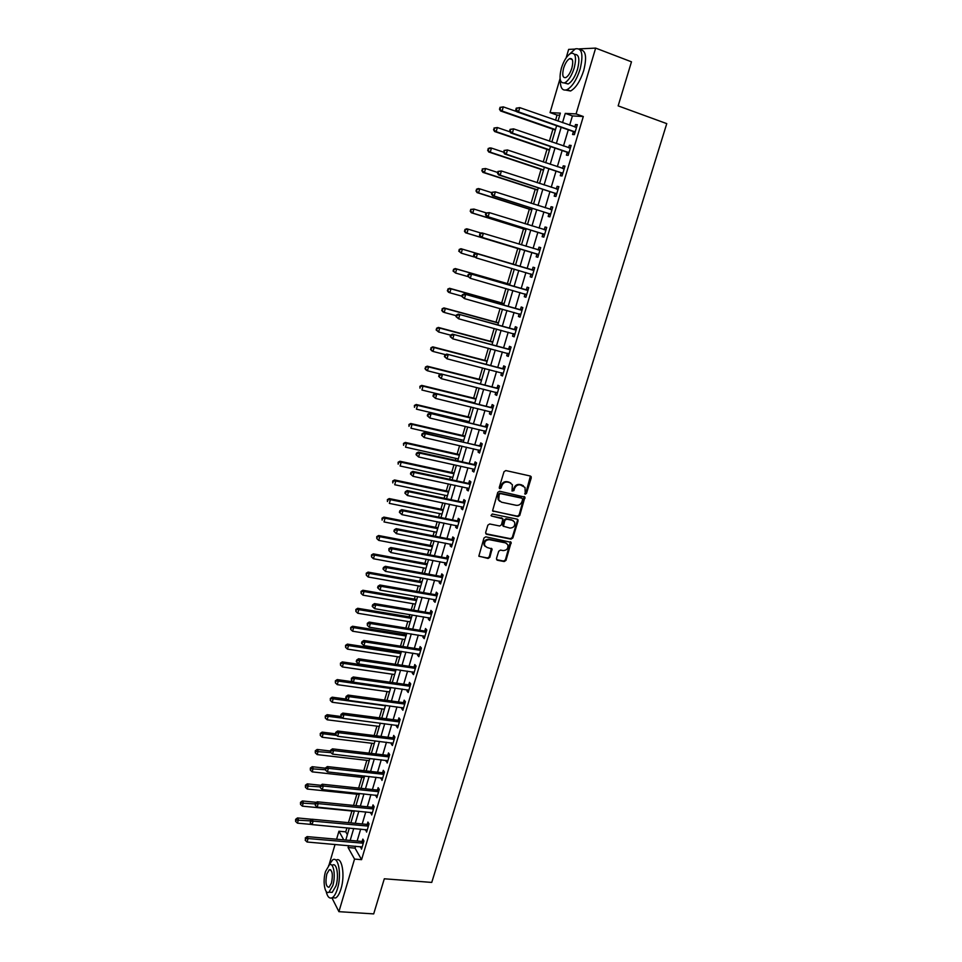 <?xml version="1.0" encoding="UTF-8"?>
<svg xmlns="http://www.w3.org/2000/svg" width="962" height="962" viewBox="0 0 962 962"><rect width="100%" height="100%" fill="white"/><g stroke="black" fill="none" stroke-linecap="round" stroke-linejoin="round"><path stroke-width="1.44" d="M525.252 494.203L526.503 493.374L531.277 477.801L530.375 476.034L505.82 470.562L504.004 471.741L499.242 487.481L499.891 488.72L501.166 487.902L501.791 485.87C502.922 483.056 504.858 481.794 507.611 482.094L509.668 482.539L512.397 484.74L512.024 490.993L513.9 490.656L514.514 488.624C515.644 485.834 517.568 484.583 520.298 484.872L525.024 487.445L525.252 494.203M524.687 493.783L525.877 492.953L530.423 476.046M499.326 488.299L501.178 485.437L501.791 485.87M512.061 491.053L513.888 488.203L514.514 488.624M496.476 558.537L497.39 560.245L504.208 561.543L506 560.365L511.147 542.364L485.798 536.82L483.982 538.011L478.835 556.144L488.083 558.465L489.874 557.275L492.063 548.977L487.037 547.462L484.656 545.526C484.102 541.846 485.69 539.898 489.393 539.694L505.519 542.881L507.828 544.72C508.429 548.4 506.866 550.36 503.162 550.601L500.48 550.084L498.689 551.262L496.476 558.537M579.184 48.894L595.646 48.1L631.481 61.821L618.157 105.88L666.762 123.629L431.746 882.419L384.307 878.787L373.689 913.9L338.913 911.663L331.926 897.859M595.646 48.1L576.07 113.925L565.271 113.384L562.529 122.667M355.603 846.211L355.026 848.135L361.58 859.655L583.309 116.51L576.07 113.925M361.58 859.655L354.545 859.078L338.913 911.663M517.965 516.606L519.757 515.44L524.951 497.15L499.579 491.209L497.763 492.388L492.568 510.81L517.965 516.606L517.34 516.161L519.131 514.983L524.194 496.512M518.085 520.887L512.854 537.974L511.062 539.141L486.568 534.271L485.642 532.539L487.866 525.156L489.682 523.977L499.675 525.998L501.479 524.819L502.91 518.891L491.63 516.053L491.017 515.56L492.255 514.009L517.183 519.155L518.085 520.887L517.472 520.43L512.241 537.505L512.854 537.974M583.309 116.51L572.414 115.921L569.66 125.18M568.289 129.798L563.479 145.996M562.145 150.529L557.335 166.703M556.024 171.128L551.226 187.289M549.939 191.63L545.153 207.768M543.891 212.013L539.105 228.126M537.866 232.287L533.092 248.376M531.878 252.453L527.116 268.506M525.913 272.535L521.188 288.468M519.973 292.544L515.295 308.333M514.069 312.446L509.427 328.078M508.189 332.239L503.595 347.727M502.344 351.936L497.787 367.268M496.536 371.512L492.027 386.7M490.752 390.993L486.279 406.036M484.992 410.365L480.567 425.264M479.28 429.641L474.891 444.396M473.581 448.809L469.24 463.431M467.917 467.881L463.624 482.359M462.289 486.844L458.032 501.19M456.685 505.711L452.477 519.913M451.118 524.482L446.945 538.552M445.574 543.145L441.438 557.082M440.055 561.724L435.966 575.516M434.571 580.194L430.519 593.867M429.124 598.58L425.096 612.109M423.689 616.858L419.709 630.266M418.29 635.052L414.345 648.328M412.914 653.15L409.018 666.293M407.575 671.151L403.703 684.174M402.26 689.057L398.424 701.959M396.969 706.878L393.169 719.648M391.702 724.602L387.951 737.253M386.459 742.243L382.744 754.773M381.253 759.788L377.573 772.197M376.07 777.248L372.426 789.537M370.911 794.624L367.304 806.793M365.788 811.904L362.205 823.965M360.678 829.1L357.13 841.041M573.364 131.794L572.558 134.5L574.362 134.644L577.332 124.663L575.516 124.543L574.795 126.984M567.207 152.477L566.402 155.159L568.181 155.363L571.139 145.43L569.36 145.262L568.614 147.763M561.087 173.04L560.293 175.709L562.048 175.974L564.995 166.101L563.227 165.861L562.457 168.422M555.002 193.494L554.208 196.152L555.94 196.464L558.874 186.64L557.118 186.351L556.349 188.961M548.941 213.841L548.16 216.474L549.867 216.847L552.777 207.083L551.058 206.734L550.264 209.379M542.917 234.067L542.135 236.688L543.831 237.121L546.729 227.405L545.021 227.008L544.239 229.629M536.928 254.184L536.159 256.806L537.83 257.275L540.704 247.619L539.021 247.162L538.239 249.783M530.976 274.206L530.206 276.803L531.854 277.333L534.716 267.713L533.056 267.208L532.287 269.817M525.048 294.107L524.278 296.693L525.913 297.27L528.763 287.71L527.116 287.157L526.346 289.742M519.155 313.901L518.398 316.474L520.009 317.111L522.835 307.599L521.212 306.986L520.454 309.56M513.287 333.634L512.542 336.147L514.129 336.832L516.943 327.381L515.343 326.719L514.586 329.281M507.443 353.282L506.709 355.724L508.285 356.457L511.087 347.054L509.499 346.344L508.742 348.881M501.623 372.823L500.913 375.192L502.465 375.974L505.254 366.618L503.691 365.861L502.946 368.386M495.839 392.268L495.153 394.552L496.681 395.394L499.458 386.087L497.919 385.269L497.162 387.794M490.079 411.604L489.417 413.816L490.933 414.694L493.686 405.447L492.171 404.581L491.426 407.082M484.355 430.832L483.718 432.972L485.209 433.91L487.95 424.699L486.447 423.785L485.714 426.286M478.655 449.963L478.042 452.032L479.521 453.018L482.251 443.855L480.76 442.893L480.026 445.382M472.991 468.999L472.402 470.995L473.857 472.017L476.575 462.902L475.108 461.904L474.374 464.369M467.364 487.926L466.786 489.85L468.229 490.921L470.923 481.866L469.48 480.808L468.747 483.261M461.76 506.758L461.207 508.609L462.626 509.728L465.307 500.709L463.876 499.615L463.155 502.056M456.18 525.492L455.651 527.272L457.058 528.439L459.728 519.468L458.309 518.326L457.587 520.755M450.637 544.131L450.12 545.839L451.515 547.041L454.172 538.119L452.777 536.94L452.056 539.345M445.117 562.662L444.624 564.297L445.995 565.56L448.641 556.685L447.258 555.447L446.548 557.852M439.622 581.108L439.165 582.671L440.512 583.97L443.133 575.144L441.786 573.869L441.065 576.262M434.163 599.446L433.718 600.949L435.052 602.296L437.662 593.518L436.327 592.195L435.618 594.564M428.739 617.7L428.306 619.131L429.617 620.526L432.227 611.784L430.904 610.413L430.194 612.782M423.328 635.858L422.919 637.229L424.218 638.66L426.803 629.966L425.505 628.547L424.807 630.904M417.953 653.919L417.568 655.218L418.843 656.697L421.416 648.051L420.129 646.596L419.432 648.929M412.602 671.885L412.241 673.123L413.504 674.639L416.065 666.041L414.79 664.538L414.105 666.87M407.287 689.766L406.938 690.932L408.177 692.496L410.726 683.934L409.475 682.395L408.79 684.716M401.996 707.551L401.659 708.657L402.886 710.257L405.423 701.743L404.184 700.168L403.499 702.476M396.717 725.252L396.416 726.298L397.631 727.933L400.144 719.456L398.929 717.844L398.244 720.129M391.486 742.856L391.185 743.842L392.388 745.514L394.901 737.084L393.698 735.425L393.013 737.71M386.267 760.377L387.181 763.01L389.67 754.617L388.492 752.921L387.806 755.194M381.084 777.801L381.986 780.41L384.475 772.065L383.309 770.334L382.635 772.594M375.926 795.141L376.827 797.738L379.305 789.429L378.15 787.65L377.477 789.898M370.779 812.397L371.705 814.97L374.158 806.709L373.015 804.893L372.354 807.13M365.68 829.569L366.594 832.106L369.035 823.893L367.917 822.041L367.256 824.266M360.594 846.644L361.508 849.169L363.949 840.992L362.842 839.092L362.181 841.317M559.74 115.236L557.07 115.091L555.567 120.226M552.922 129.185L549.386 141.161M546.969 149.35L543.253 161.977M541.065 169.396L537.145 182.684M535.185 189.334L531.072 203.271M529.34 209.175L525.036 223.749M523.52 228.908L519.035 244.107M517.736 248.533L513.131 264.153M511.868 268.398L507.395 283.598M505.94 288.528L501.695 302.934M500.048 308.537L496.019 322.174M494.179 328.439L490.379 341.306M488.335 348.232L484.764 360.353M482.527 367.929L479.184 379.293M476.755 387.506L473.629 398.124M471.019 406.986L468.097 416.871M466.847 421.115L466.606 421.969M465.307 426.358L462.602 435.521M461.339 439.802L460.93 441.197M459.62 445.634L457.13 454.064M455.868 458.381L455.291 460.329M453.968 464.802L451.695 472.522M450.408 476.875L449.687 479.353M448.352 483.862L446.284 490.885M444.985 495.274L444.095 498.28M442.76 502.825L440.897 509.151M439.586 513.576L438.552 517.111M437.193 521.693L435.533 527.332M434.223 531.794L433.032 535.834M431.661 540.464L430.206 545.406M428.884 549.903L427.537 554.461M426.166 559.126L424.903 563.395M423.569 567.929L422.077 573.003M420.683 577.693L419.624 581.301M418.278 585.87L416.642 591.438M415.235 596.175L414.369 599.11M413.023 603.715L411.231 609.776M409.824 614.55L409.151 616.834M407.78 621.464L405.844 628.018M404.437 632.828L403.956 634.463M402.573 639.129L400.493 646.175M399.074 651.021L398.773 652.008M397.39 656.709L395.178 664.237M392.243 674.194L389.875 682.202M387.109 691.594L384.608 700.071M381.998 708.91L379.365 717.856M376.924 726.142L374.146 735.545M371.873 743.277L368.963 753.15M366.835 760.341L363.792 770.658M361.832 777.308L358.658 788.082M356.854 794.203L353.547 805.422M351.9 811.014L348.46 822.666M346.945 827.837L345.755 831.841L347.366 834.679M566.161 57.828L568.638 49.399L574.855 49.098M324.11 882.431L324.11 881.685M329.341 863.864L335.053 844.432M336.58 839.225L338.937 831.228L343.771 839.862M345.755 831.841L338.937 831.228M557.07 115.091L550.06 112.602L560.076 78.535M558.008 121.08L560.353 113.131L550.06 112.602M345.791 840.042L349.326 828.054M350.853 822.895L354.425 810.786M355.94 805.651L359.547 793.434M361.051 788.335L364.694 775.997M366.185 770.923L369.865 758.465M371.356 753.426L375.06 740.848M376.539 735.846L380.291 723.135M381.758 718.169L385.546 705.338M387.001 700.396L390.825 687.445M392.28 682.539L396.14 669.468M397.571 664.586L401.467 651.382M402.898 646.548L406.842 633.212M408.249 628.414L412.229 614.946M413.636 610.185L417.652 596.584M419.047 591.858L423.1 578.126M424.482 573.436L428.571 559.583M429.942 554.918L434.078 540.933M435.437 536.303L439.61 522.174M440.969 517.592L445.178 503.33M446.512 498.785L450.769 484.379M452.104 479.87L456.397 465.331M457.708 460.858L462.049 446.176M463.347 441.75L467.724 426.924M469.023 422.534L473.436 407.575M474.723 403.222L479.184 388.107M480.459 383.802L484.956 368.542M486.219 364.273L490.764 348.881M492.015 344.649L496.608 329.1M497.835 324.915L502.477 309.211M503.703 305.074L508.381 289.225M509.583 285.125L514.309 269.12M515.512 265.067L520.262 248.942M521.476 244.853L526.25 228.691M527.477 224.507L532.263 208.321M533.513 204.052L538.299 187.843M539.586 183.477L544.384 167.244M545.694 162.794L550.492 146.549M551.839 142.003L556.637 125.721M348.653 845.61L348.076 847.534L354.545 859.078M561.159 127.309L556.349 143.542M555.002 148.088L550.204 164.31M548.893 168.759L544.095 184.957M542.808 189.31L538.023 205.495M536.76 209.752L531.986 225.914M530.747 230.086L525.973 246.224M524.771 250.3L520.009 266.402M518.807 270.442L514.081 286.423M512.866 290.512L508.189 306.337M506.962 310.473L502.332 326.142M501.094 330.315L496.5 345.839M495.25 350.06L490.704 365.44M489.442 369.697L484.944 384.932M483.67 389.225L479.208 404.317M477.922 408.658L473.496 423.593M472.198 427.982L467.821 442.773M466.522 447.198L462.181 461.856M460.858 466.317L456.565 480.832M455.23 485.329L450.986 499.711M449.639 504.256L445.43 518.494M444.071 523.063L439.899 537.169M438.528 541.786L434.403 555.759M433.02 560.413L428.932 574.242M427.549 578.932L423.484 592.64M422.09 597.354L418.073 610.93M416.666 615.692L412.698 629.136M411.279 633.922L407.335 647.234M405.904 652.068L402.008 665.247M400.565 670.117L396.705 683.176M395.25 688.071L391.426 701.009M389.971 705.94L386.183 718.746M384.716 723.713L380.964 736.387M379.485 741.389L375.769 753.955M374.278 758.982L370.598 771.416M369.095 776.478L365.452 788.804M363.949 793.89L360.341 806.096M358.826 811.219L355.243 823.304M353.727 828.462L350.18 840.427M572.414 115.921L565.271 113.384M355.026 848.135L348.076 847.534M575.516 124.543L577.188 125.132M569.36 145.262L571.031 145.827M563.227 165.861L564.886 166.426M557.118 186.351L558.79 186.905M551.058 206.734L552.729 207.263M545.021 227.008L546.693 227.525M539.021 247.162L540.692 247.667M530.206 276.803L531.866 277.284M524.278 296.693L525.949 297.162M518.398 316.474L520.057 316.931M512.542 336.147L514.201 336.604M506.709 355.724L508.369 356.156M500.913 375.192L502.573 375.613M495.153 394.552L496.813 394.961M489.417 413.816L491.077 414.213M483.718 432.972L485.377 433.357M478.042 452.032L479.701 452.405M472.402 470.995L474.062 471.356M466.786 489.85L468.446 490.199M461.207 508.609L462.854 508.946M455.651 527.272L457.299 527.597M450.12 545.839L451.779 546.151M444.624 564.297L446.272 564.61M439.165 582.671L440.812 582.972M433.718 600.949L435.365 601.238M428.306 619.131L429.954 619.408M422.919 637.229L424.567 637.481M417.568 655.218L419.216 655.471M412.241 673.123L413.876 673.364M406.938 690.932L408.573 691.173M401.659 708.657L403.294 708.886M396.416 726.298L398.052 726.502M391.185 743.842L392.833 744.035M385.99 761.291L387.626 761.483M380.832 778.655L382.455 778.835M375.685 795.935L377.32 796.103M370.562 813.13L372.198 813.287M365.476 830.242L367.099 830.386M360.413 847.257L362.037 847.402M523.34 485.69L522.33 485.317M513.888 488.203C515.019 485.413 516.943 484.163 519.672 484.451L521.705 484.896M510.726 482.936L509.668 482.539M501.178 485.437C502.308 482.635 504.244 481.385 506.998 481.673L509.042 482.13M492.688 511.026L517.34 516.161M522.631 499.446L522.005 498.22L500.468 493.602L499.194 494.432L498.725 499.951L501.515 502.2L516.233 505.315C518.939 505.591 520.863 504.341 521.993 501.563L522.631 499.446M499.723 501.31L498.124 499.518L497.943 496.127L498.593 493.999L499.867 493.169L521.404 497.811M485.786 533.742L510.449 538.672L512.241 537.505M502.188 518.241L491.63 516.053M509.956 528.09C513.708 527.849 515.259 525.865 514.622 522.138L512.337 520.322L506.673 519.155L504.87 520.334L503.427 526.238L509.956 528.09M513.287 520.67L512.337 520.322M503.535 526.43L502.777 524.747L504.256 519.877L506.06 518.698L511.724 519.865M517.472 520.43L517.303 519.179M506.565 543.277L505.519 542.881M485.305 546.524L484.066 545.045C483.513 541.365 485.101 539.429 488.804 539.213L504.918 542.4M478.92 556.313L487.493 557.972L489.285 556.794L491.378 548.328M496.584 559.692L503.607 561.05L505.399 559.872L510.449 541.714M516.702 111.58L503.294 106.878L502.104 111.027L500.505 110.943L555.363 130.05M500.072 109.091L500.553 107.443L499.446 109.067L502.104 111.027L555.483 129.617M499.915 107.407L503.294 106.878L500.553 107.443M500.505 110.943L499.446 109.067M516.245 108.165L515.752 109.86L516.426 109.896L516.919 108.189L516.245 108.165L519.745 107.624L576.527 127.369M516.919 108.189L519.745 107.624L518.506 111.881L516.822 111.796L572.703 131.349L574.795 133.165M575.168 131.938L518.506 111.881L516.426 109.896M575.336 127.176L576.623 127.044M515.752 109.86L516.822 111.796M510.113 131.902L497.354 127.537L496.176 131.662L494.6 131.517L549.422 150.192M494.155 129.738L494.624 128.09L493.53 129.69L496.176 131.662L549.518 149.819M493.999 128.042L497.354 127.537L494.624 128.09M494.6 131.517L493.53 129.69M562.529 174.375L560.425 172.607L504.617 153.98L503.535 152.14L504.677 150.529L503.535 152.14L491.45 148.088L490.271 152.188L488.72 151.996L543.506 170.214M488.263 150.264L488.732 148.629L487.638 150.192L490.271 152.188L543.59 169.925M488.107 148.557L489.898 147.907L491.45 148.088L488.732 148.629M488.72 151.996L487.638 150.192M537.469 190.079L482.876 172.354L481.782 170.587L482.864 169.059L481.782 170.587M497.655 172.463L485.582 168.53L484.403 172.595L537.698 189.911M482.251 168.963L485.582 168.53L482.864 169.059M482.395 170.683L484.403 172.595L482.876 172.354M510.113 129.365L509.632 131.06L510.786 129.425L510.113 129.365L513.588 128.86L570.346 148.124M510.786 129.425L513.588 128.86L512.361 133.093L510.702 132.948L566.546 152.032L568.65 153.824M568.987 152.681L512.361 133.093L510.293 131.121M569.011 147.895L570.454 147.739M509.632 131.06L510.702 132.948M504.016 150.457L507.479 149.976L564.189 168.771M504.677 150.529L507.479 149.976L506.252 154.185L504.617 153.98M562.842 173.292L506.252 154.185L504.184 152.212M562.71 168.506L564.321 168.326M497.955 171.428L497.474 173.1L498.124 173.196L498.605 171.525L497.955 171.428L501.394 170.983L558.08 189.31M498.605 171.525L501.394 170.983L500.18 175.168L498.569 174.904L554.34 193.061L556.433 194.805M556.733 193.807L500.18 175.168L498.124 173.196M556.445 188.997L558.225 188.792M497.474 173.1L498.569 174.904M491.81 192.701L479.737 188.853L478.571 192.905L477.056 192.604L531.77 209.956M476.575 190.993L477.032 189.37L475.962 190.873L478.571 192.905L531.83 209.788M476.43 189.261L478.222 188.564L479.737 188.853L477.032 189.37M477.056 192.604L475.962 190.873M491.931 192.28L491.45 193.939L492.087 194.059L492.568 192.4L491.931 192.28L495.346 191.859L551.996 209.728M492.568 192.4L495.346 191.859L494.143 196.02L492.544 195.707L548.292 213.408L550.384 215.127M550.661 214.201L494.143 196.02L492.087 194.059M550.216 209.379L552.164 209.151M491.45 193.939L492.544 195.707M560.317 79.93C560.197 87.987 562.433 91.234 567.015 89.682C572.246 86.712 576.611 79.882 580.098 69.18C583.585 54.401 581.998 47.631 575.336 48.87L569.528 54.125M565.728 90.103L570.598 90.993C575.841 88.023 580.218 81.205 583.718 70.539C587.036 57.083 585.87 50.18 580.206 49.808M574.567 54.437C578.992 54.137 579.99 59.067 577.537 69.228C575.023 76.924 571.873 81.854 568.097 83.995L564.333 82.972M574.206 67.989C576.719 57.347 575.577 52.465 570.803 53.367C566.979 55.58 563.828 60.534 561.351 68.23C558.85 78.8 559.992 83.658 564.79 82.792C568.554 80.628 571.693 75.697 574.206 67.989M563.6 68.194C561.988 75.012 562.722 78.138 565.812 77.573C568.241 76.178 570.274 73.004 571.885 68.037C573.496 61.183 572.763 58.045 569.684 58.622C567.231 60.041 565.199 63.227 563.6 68.194M326.094 891.293C327.393 896.812 329.413 898.965 332.167 897.738C334.235 896.5 336.003 893.47 337.482 888.623C341.811 874.975 338.492 855.903 332.684 859.848L328.595 865.463M332.575 897.774L335.654 897.979C337.734 896.752 339.514 893.71 340.993 888.876C345.322 875.24 341.967 856.192 336.135 860.136M331.601 865.042L332.575 865.115C336.772 862.289 339.129 876.033 336.027 885.834L332.191 892.399L329.99 892.243M332.804 885.593C335.906 875.781 333.573 862.024 329.389 864.862L325.541 871.488C322.498 881.132 324.723 894.973 328.98 892.171L332.804 885.593M326.815 873.965C325.204 882.431 325.938 886.868 329.028 887.301L331.493 883.056C333.105 874.53 332.371 870.081 329.293 869.696L326.815 873.965M525.805 229.605L471.272 212.734L470.177 211.051L471.236 209.584L470.177 211.051M486.231 212.891L473.929 209.067L472.763 213.095L525.986 229.569M470.634 209.439L473.929 209.067L471.236 209.584M470.767 211.195L472.763 213.095L471.272 212.734M481.168 233.117L468.145 229.172L466.991 233.177L465.524 232.768L520.165 249.278M465.007 231.277L465.464 229.677L464.418 231.12L466.991 233.177L520.177 249.23M464.874 229.521L466.678 228.776L468.145 229.172L465.464 229.677M465.524 232.768L464.418 231.12M515.404 264.827L460.942 248.713L462.397 249.17L461.255 253.15L474.422 257.034M515.56 264.899L462.397 249.17L459.151 249.483L459.271 251.262L459.728 249.663M459.271 251.262L461.255 253.15L458.694 251.082M459.151 249.483L460.942 248.713M509.836 284.295L455.254 268.554L456.685 269.059L455.543 273.028L467.977 276.587M509.812 284.379L456.685 269.059L453.451 269.348L453.571 271.14L454.016 269.552M453.571 271.14L455.543 273.028L452.994 270.935M453.451 269.348L455.254 268.554M503.968 303.571L449.579 288.287L450.998 288.84L449.867 292.785L461.892 296.152M504.088 303.764L450.998 288.84L447.775 289.105L447.895 290.909L448.34 289.321M447.895 290.909L449.867 292.785L448.448 292.22L447.33 290.68M447.775 289.105L449.579 288.287M485.93 213.011L485.449 214.67L486.087 214.815L486.568 213.155L485.93 213.011L489.333 212.626L545.947 230.038M486.568 213.155L489.333 212.626L488.131 216.763L486.556 216.39L542.267 233.646L544.36 235.341M544.612 234.487L488.131 216.763L486.087 214.815M545.731 230.062L544.035 229.653L546.139 229.389M485.449 214.67L486.556 216.39M479.966 233.634L479.497 235.281L480.591 233.802L479.966 233.634L481.794 232.864L539.922 250.24M480.591 233.802L483.357 233.285L482.166 237.398L480.603 236.965L536.279 253.776L538.371 255.447M538.612 254.665L482.166 237.398L480.11 235.45M537.83 249.819L540.139 249.531M479.497 235.281L480.603 236.965M533.164 270.31L475.865 253.343L533.946 270.322M474.651 254.329L477.405 253.812L476.226 257.912L473.569 255.772L474.182 255.964L474.651 254.329L474.038 254.136L473.569 255.772M532.635 274.723L476.226 257.912L474.182 255.964M531.505 269.805L534.175 269.552M532.419 275.445L530.591 273.917M475.865 253.343L474.038 254.136M527.212 290.296L469.973 273.713L527.994 290.308M468.747 274.747L471.488 274.242L470.31 278.307L467.676 276.154L468.278 276.371L468.747 274.747L468.145 274.531L467.676 276.154M526.683 294.685L470.31 278.307L468.278 276.371M525.577 289.73L528.234 289.478M526.491 295.334L524.855 293.951M469.973 273.713L468.145 274.531M521.296 310.173L464.117 293.963L522.065 310.185M462.878 295.045L465.608 294.552L464.442 298.605L461.808 296.428L462.409 296.669L462.878 295.045L462.277 294.817L461.808 296.428M520.767 314.526L464.442 298.605L462.409 296.669M519.684 309.56L522.33 309.283M520.598 315.115L519.095 313.852M464.117 293.963L462.277 294.817M498.46 322.835L443.951 307.912L445.346 308.513L444.216 312.446L456.241 315.716M498.388 323.04L445.346 308.513L442.135 308.754L442.243 310.57L442.7 308.994M442.243 310.57L444.216 312.446L442.821 311.82L441.69 310.317M442.135 308.754L443.951 307.912M515.404 329.942L458.285 314.117L516.185 329.942M457.034 315.235L459.764 314.754L458.597 318.783L455.988 316.594L456.565 316.847L457.034 315.235L456.445 314.983L455.988 316.594M514.886 334.271L458.597 318.783L456.565 316.847M513.816 329.281L516.462 328.992M514.742 334.788L513.359 333.646M458.285 314.117L456.445 314.983M492.809 341.955L438.335 327.429L439.718 328.09L438.6 331.986L450.613 335.173M492.736 342.219L439.718 328.09L436.532 328.295L436.64 330.122L437.085 328.559M436.64 330.122L438.6 331.986L436.087 329.858M436.532 328.295L438.335 327.429M509.547 349.603L452.489 334.151L510.329 349.603M451.226 335.317L453.944 334.836L452.777 338.84L450.18 336.64L450.769 336.928L451.226 335.317L450.649 335.041L450.18 336.64M509.042 353.908L452.777 338.84L450.769 336.928M507.972 348.893L510.63 348.593M508.91 354.353L507.659 353.331M452.489 334.151L450.649 335.041M487.037 360.942L432.768 346.849L434.127 347.559L433.008 351.443L445.526 354.665M487.097 361.303L434.127 347.559L430.952 347.739L431.048 349.579L431.493 348.028M431.048 349.579L433.008 351.443L431.649 350.721L430.507 349.29M430.952 347.739L432.768 346.849M503.727 369.167L446.717 354.076L504.497 369.155M445.454 355.291L448.16 354.822L447.005 358.802L444.42 356.589L444.985 356.89L445.454 355.291L444.877 354.99L444.42 356.589M503.222 373.436L447.005 358.802L444.985 356.89M502.176 368.398L504.822 368.085M503.114 373.821L501.984 372.919M446.717 354.076L444.877 354.99M481.613 379.894L427.212 366.173L428.559 366.919L427.453 370.779L440.608 374.086M481.493 380.279L428.559 366.919L425.408 367.075L425.493 368.927L425.938 367.376M425.493 368.927L427.453 370.779L426.106 370.021L424.963 368.614M425.408 367.075L427.212 366.173M497.931 388.624L440.981 373.893L498.701 388.612M439.706 375.156L442.4 374.687L441.257 378.655L438.684 376.419L439.249 376.743L439.706 375.156L439.141 374.843L438.684 376.419M497.438 392.869L441.257 378.655L439.249 376.743M496.392 387.806L499.037 387.482M497.342 393.181L496.344 392.388M440.981 373.893L439.141 374.843M476.058 398.713L421.705 385.377L423.027 386.183L421.921 390.031L474.819 402.922M475.925 399.158L423.027 386.183L419.889 386.315L419.973 388.167L420.418 386.64M419.889 386.315L421.705 385.377M492.171 407.972L435.281 393.602L492.941 407.96M433.994 394.913L436.676 394.456L435.533 398.388L432.984 396.152L433.537 396.488L433.994 394.913L433.429 394.576L432.984 396.152M491.678 412.193L435.533 398.388L433.537 396.488M490.656 407.106L493.302 406.77M491.606 412.433L490.74 411.76M435.281 393.602L433.429 394.576M470.526 417.436L416.209 404.497L417.52 405.351L416.426 409.163L469.276 421.693M470.382 417.941L417.52 405.351L414.394 405.447L414.478 407.323L414.911 405.784M414.394 405.447L416.209 404.497M486.447 427.224L429.605 413.215L487.205 427.2M428.306 414.562L430.988 414.105L429.858 418.025L427.308 415.764L427.862 416.125L428.306 414.562L427.765 414.201L427.308 415.764M485.954 431.409L429.858 418.025L427.862 416.125M484.944 426.298L487.578 425.962M485.906 431.589L485.161 431.024M429.605 413.215L427.765 414.201M465.031 436.075L410.75 423.508L412.037 424.41L410.954 428.21L463.768 440.355M464.862 436.628L412.037 424.41L408.934 424.482L409.006 426.358L409.451 424.843M408.934 424.482L410.75 423.508M459.559 454.605L405.315 442.424L406.589 443.374L405.507 447.15L458.285 458.922M459.379 455.218L406.589 443.374L403.499 443.422L403.571 445.31L404.004 443.795M403.499 443.422L405.315 442.424M454.112 473.039L399.915 461.243L401.178 462.229L400.096 465.993L452.825 477.405M453.92 473.713L401.178 462.229L398.1 462.253L398.16 464.153L398.593 462.65M398.1 462.253L399.915 461.243M448.701 491.39L394.54 479.954L395.779 480.988L394.709 484.728L447.402 495.779M448.484 492.111L395.779 480.988L392.712 480.988L392.785 482.9L393.205 481.409M392.712 480.988L394.54 479.954M443.314 509.644L389.201 498.569L390.416 499.663L389.345 503.379L442.003 514.069M443.085 510.425L390.416 499.663L387.373 499.627L387.433 501.551L387.854 500.072M387.373 499.627L389.201 498.569M437.95 527.801L383.874 517.099L385.077 518.229L384.018 521.933L436.64 532.263M437.71 528.631L385.077 518.229L382.046 518.169L382.106 520.105L382.527 518.626M382.046 518.169L383.874 517.099M432.623 545.863L378.583 535.521L379.774 536.7L378.715 540.379L431.289 550.36M432.359 546.753L379.774 536.7L376.755 536.628L376.803 538.564L377.224 537.097M378.715 540.379L376.803 538.564M376.755 536.628L378.583 535.521M427.32 563.84L373.316 553.859L374.495 555.074L373.436 558.742L425.974 568.374M427.032 564.778L374.495 555.074L371.488 554.978L371.536 556.926L371.957 555.459M373.436 558.742L371.536 556.926M371.488 554.978L373.316 553.859M422.041 581.721L368.085 572.101L369.24 573.352L368.193 577.008L420.683 586.291M421.741 582.719L369.24 573.352L366.245 573.232L366.294 575.192L366.702 573.737M368.193 577.008L366.294 575.192M366.245 573.232L368.085 572.101M416.786 599.518L362.866 590.247L364.009 591.546L362.963 595.177L415.428 604.124M416.474 600.565L364.009 591.546L361.039 591.402L361.075 593.374L361.484 591.919M362.963 595.177L361.075 593.374M361.039 591.402L362.866 590.247M411.556 617.219L357.684 608.297L358.814 609.643L357.768 613.251L410.185 621.861M411.231 618.313L358.814 609.643L355.856 609.475L355.88 611.447L356.301 610.004M357.768 613.251L355.88 611.447M355.856 609.475L357.684 608.297M406.361 634.836L352.525 626.25L353.631 627.645L352.609 631.228L404.978 639.514M406.024 635.99L353.631 627.645L350.697 627.452L350.721 629.437L351.13 628.006M352.609 631.228L350.721 629.437M350.697 627.452L352.525 626.25M401.178 652.368L347.402 644.119L348.484 645.55L347.462 649.122L399.795 657.07M400.829 653.559L348.484 645.55L345.562 645.334L345.586 647.342L345.995 645.911M347.462 649.122L345.586 647.342M345.562 645.334L347.402 644.119M396.031 669.805L342.292 661.904L343.374 663.371L342.352 666.931L394.636 674.542M395.671 671.055L343.374 663.371L340.452 663.131L340.476 665.151L340.885 663.72M342.352 666.931L340.476 665.151M340.452 663.131L342.292 661.904M353.006 681.817L337.217 679.593L338.275 681.108L337.253 684.643L389.502 691.931M390.524 688.455L338.275 681.108L335.365 680.843L335.389 682.864L335.786 681.445M337.253 684.643L335.389 682.864M335.365 680.843L337.217 679.593M346.945 699.182L332.167 697.185L333.201 698.737L332.191 702.26L384.403 709.222M385.413 705.771L330.315 698.46L330.327 700.492L330.736 699.085M332.191 702.26L330.327 700.492M330.315 698.46L332.167 697.185M341.39 715.067L343.939 714.73L398.713 721.837L397.486 720.213L342.833 713.095L343.939 714.73L342.893 718.325L340.981 716.51L340.957 714.417L340.981 716.51L327.128 714.694L328.162 716.293L327.152 719.792L379.317 726.442M342.725 718.169L325.288 715.981L325.288 718.025L325.697 716.63M327.152 719.792L325.288 718.025M325.288 715.981L327.128 714.694M335.353 733.79L335.786 734.463L335.774 732.359L335.353 733.79L322.126 732.118L323.148 733.753L322.138 737.241L374.266 743.566M336.808 735.437L320.286 733.429L320.286 735.473L320.683 734.078M322.138 737.241L320.286 735.473M320.286 733.429L322.126 732.118M480.735 446.368L423.965 432.708L425.324 433.658L481.505 446.344M422.655 434.102L425.324 433.658L424.194 437.554L421.669 435.281L422.21 435.666L422.655 434.102L422.114 433.718L421.669 435.281M480.254 450.529L424.194 437.554L422.21 435.666M479.256 445.406L481.89 445.045M480.218 450.649L479.605 450.18M423.965 432.708L422.114 433.718M475.072 465.404L473.605 464.393L418.35 452.104L419.697 453.102L475.841 465.38M417.039 453.535L419.697 453.102L418.578 456.986L416.053 454.689L416.582 455.086L417.039 453.535L416.498 453.138L416.053 454.689M474.11 469.252L418.578 456.986L416.582 455.086M473.605 464.393L476.238 464.021M418.35 452.104L416.498 453.138M469.432 484.355L467.989 483.297L412.77 471.392L414.093 472.438L470.19 484.319M411.447 472.871L414.093 472.438L412.975 476.298L410.473 473.989L411.002 474.41L411.447 472.871L410.918 472.45L410.473 473.989M468.963 488.468L412.975 476.298L411.002 474.41M467.989 483.297L470.61 482.912M412.77 471.392L410.918 472.45M463.816 503.198L462.397 502.092L407.215 490.584L408.525 491.678L464.586 503.162M405.88 492.099L408.525 491.678L407.419 495.514L404.918 493.193L405.435 493.638L405.88 492.099L405.363 491.666L404.918 493.193M463.347 507.287L407.419 495.514L405.435 493.638M462.397 502.092L465.019 501.695M407.215 490.584L405.363 491.666M458.237 521.945L456.83 520.791L401.695 509.668L402.982 510.81L458.994 521.897M400.348 511.231L402.982 510.81L401.875 514.634L399.398 512.301L399.903 512.758L400.348 511.231L399.831 510.774L399.398 512.301M457.78 526.01L401.875 514.634L399.903 512.758M456.83 520.791L459.451 520.382M401.695 509.668L399.831 510.774M452.681 540.596L451.298 539.393L396.2 528.655L397.474 529.846L453.451 540.548M394.853 530.254L397.474 529.846L396.368 533.633L393.903 531.289L394.408 531.77L394.348 529.773L393.903 531.289M452.224 544.624L396.368 533.633L394.408 531.77M451.298 539.393L453.908 538.973M396.2 528.655L394.348 529.773M447.162 559.138L445.791 557.9L390.74 547.534L391.991 548.773L447.919 559.09M389.369 549.182L388.876 548.677L388.937 550.685L389.369 549.182L391.991 548.773L390.897 552.549L446.705 563.155M445.791 557.9L448.4 557.467M390.74 547.534L388.876 548.677M388.937 550.685L390.897 552.549M441.666 577.597L440.307 576.31L385.305 566.317L386.532 567.604L442.424 577.537M383.934 568.001L383.441 567.484L383.008 568.987L383.501 569.504L383.934 568.001L386.532 567.604L385.449 571.356L441.221 581.577M440.307 576.31L442.929 575.865M385.305 566.317L383.441 567.484M383.501 569.504L385.449 571.356M436.195 595.959L434.86 594.624L379.894 585.004L381.108 586.339L436.952 595.899M378.511 586.724L378.03 586.195L377.597 587.686L378.078 588.215L378.511 586.724L381.108 586.339L380.026 590.067L435.762 599.915M434.86 594.624L437.469 594.167M379.894 585.004L378.03 586.195M378.078 588.215L380.026 590.067M430.76 614.213L429.437 612.842L374.519 603.595L375.721 604.966L431.517 614.153M373.124 605.351L372.655 604.797L372.222 606.288L372.703 606.83L373.124 605.351L375.721 604.966L374.639 608.681L430.327 618.157M429.437 612.842L432.046 612.373M374.519 603.595L372.655 604.797M372.703 606.83L374.639 608.681M425.348 632.383L424.05 630.976L369.167 622.077L370.346 623.496L426.106 632.323M367.773 623.881L367.304 623.304L367.34 625.348L367.773 623.881L370.346 623.496L369.276 627.2L424.915 636.303M424.05 630.976L426.647 630.495M369.167 622.077L367.304 623.304M367.34 625.348L369.276 627.2M419.961 650.456L418.686 649.001L363.852 640.476L365.007 641.943L420.719 650.396M362.433 642.303L361.977 641.714L361.544 643.193L362.013 643.77L362.433 642.303L365.007 641.943L363.949 645.61L419.54 654.352M418.686 649.001L421.284 648.52M363.852 640.476L361.977 641.714M362.013 643.77L363.949 645.61M414.61 668.446L413.347 666.943L358.549 658.778L359.704 660.281L415.368 668.374M357.13 660.641L356.674 660.04L356.253 661.495L356.71 662.096L357.13 660.641L359.704 660.281L358.646 663.936L414.189 672.306M413.347 666.943L415.945 666.45M358.549 658.778L356.674 660.04M356.71 662.096L358.646 663.936M409.283 686.339L408.032 684.788L353.282 676.971L354.413 678.523L410.04 686.255M351.864 678.883L351.407 678.258L351.443 680.338L351.864 678.883L354.413 678.523L353.367 682.166L408.874 690.175M408.032 684.788L410.63 684.283M353.282 676.971L351.407 678.258M351.443 680.338L353.367 682.166M403.98 704.136L402.753 702.549L348.052 695.081L349.158 696.668L404.737 704.052M346.609 697.017L346.164 696.38L345.755 697.823L346.2 698.472L346.609 697.017L349.158 696.668L348.112 700.288L403.571 707.948M402.753 702.549L405.339 702.032M348.052 695.081L346.164 696.38M346.2 698.472L348.112 700.288M398.713 721.837L399.458 721.753M398.304 725.637L342.893 718.325M397.486 720.213L400.084 719.684M342.833 713.095L340.957 714.417M393.458 739.453L392.268 737.794L337.65 731.012L338.732 732.695L394.216 739.369M336.195 733.02L338.732 732.695L337.698 736.267L393.073 743.229M392.268 737.794L394.853 737.253M337.65 731.012L335.774 732.359M335.786 734.463L337.698 736.267M388.239 756.986L387.061 755.278L332.491 748.845L333.561 750.564L388.997 756.902M331.036 750.889L330.603 750.204L330.615 752.308L331.036 750.889L333.561 750.564L332.527 754.124L387.854 760.738M387.061 755.278L389.646 754.737M332.491 748.845L330.603 750.204M330.615 752.308L332.527 754.124M330.375 751.009L317.147 749.458L318.145 751.13L317.159 754.593L369.228 760.617M330.952 752.621L315.704 751.454L315.295 750.781L315.295 752.837L315.704 751.454M317.159 754.593L315.295 752.837M315.295 750.781L317.147 749.458M383.044 774.434L381.878 772.69L327.357 766.582L328.415 768.337L383.802 774.338M325.89 768.662L325.481 770.081L325.89 768.662L328.415 768.337L327.381 771.885L382.66 778.15M381.878 772.69L384.463 772.125M327.357 766.582L325.469 767.953M325.481 770.081L327.381 771.885M325.409 768.181L312.193 766.702L313.179 768.422L312.193 771.861L364.225 777.573M325.3 769.756L310.738 768.734L310.341 768.049L310.341 770.105L310.738 768.734M312.193 771.861L310.341 770.105M310.341 768.049L312.193 766.702M377.886 791.786L376.731 789.994L322.258 784.222L323.292 786.026L378.631 791.69M320.779 786.339L320.37 787.746L320.779 786.339L323.292 786.026L322.27 789.549L377.501 795.49M376.731 789.994L379.305 789.429M322.258 784.222L320.37 785.617M320.37 787.746L322.27 789.549M320.803 785.293L307.275 783.874L308.237 785.617L307.251 789.044L359.247 794.456M320.009 786.856L305.808 785.93L305.423 785.22L305.411 787.301L305.808 785.93M307.251 789.044L305.411 787.301M305.423 785.22L307.275 783.874M372.739 809.042L371.609 807.226L317.171 801.779L318.194 803.619L373.496 808.946M315.692 803.931L315.283 803.186L315.283 805.326L315.692 803.931L318.194 803.619L317.171 807.13L372.366 812.722M371.609 807.226L374.134 806.661M317.171 801.779L315.283 803.186M315.283 805.326L317.171 807.13M316.414 802.344L302.369 800.949L303.319 802.729L302.345 806.144L354.281 811.243M315.079 803.907L300.89 803.042L300.517 802.32L300.505 804.4L300.89 803.042M302.345 806.144L300.505 804.4M300.517 802.32L302.369 800.949M367.628 826.226L366.498 824.362L312.121 819.239L313.119 821.127L368.374 826.117M310.63 821.428L310.221 822.823L310.63 821.428L313.119 821.127L312.109 824.614L367.256 829.881M366.498 824.362L368.987 823.797M312.121 819.239L310.233 820.67M310.221 822.823L312.109 824.614M312.037 819.311L297.486 817.941L298.424 819.768L297.45 823.159L312.001 824.506M310.173 820.863L296.007 820.057L295.635 819.335L295.611 821.416L296.007 820.057M297.45 823.159L295.611 821.416M295.635 819.335L297.486 817.941M362.53 843.313L361.435 841.413L307.094 836.615L308.08 838.539L363.287 843.205M305.591 838.84L305.195 840.223L305.591 838.84L308.08 838.539L307.07 842.015L362.169 846.957M361.435 841.413L363.864 840.848M307.094 836.615L305.207 838.07M305.195 840.223L307.07 842.015M525.877 492.953L526.503 493.374M500.565 487.469L501.166 487.902M513.275 490.223L513.9 490.656M519.672 484.451L520.298 484.872M506.998 481.673L507.611 482.094M530.639 477.392L531.277 477.801M492.845 511.075L493.446 511.519M524.386 497.811L525.024 498.244M519.131 514.983L519.757 515.44M499.867 493.169L500.468 493.602M498.593 493.999L499.194 494.432M497.943 496.127L498.556 496.56M510.449 538.672L511.062 539.141M501.43 517.748L502.044 518.193M506.06 518.698L506.673 519.155M504.256 519.877L504.87 520.334M502.777 524.747L503.379 525.204M491.498 549.494L492.099 549.975M510.594 542.905L511.195 543.386M505.399 559.872L506 560.365M503.607 561.05L504.208 561.543M496.789 559.752L497.39 560.245M575.011 131.794L573.208 131.65M574.506 131.481L572.703 131.349M568.831 152.525L567.051 152.333M568.326 152.224L566.546 152.032M562.686 173.148L560.93 172.895M562.193 172.859L560.425 172.607M563.985 168.795L563.323 168.711M556.577 193.663L554.846 193.35M556.084 193.374L554.34 193.061M557.864 189.334L557.046 189.189M550.505 214.057L548.785 213.696M549.999 213.768L548.292 213.408M551.791 209.752L550.673 209.524M544.456 234.343L542.76 233.934M543.963 234.067L542.267 233.646M538.455 254.521L536.772 254.052M537.95 254.245L536.279 253.776M539.718 250.264L538.035 249.807M532.479 274.591L530.82 274.074M533.73 270.358L532.07 269.841M526.527 294.552L524.891 293.975M527.789 290.332L526.142 289.766M520.61 314.406L519.48 313.961M521.861 310.209L520.25 309.596M514.73 334.139L513.936 333.802M515.981 329.978L514.381 329.305M508.886 353.788L508.273 353.499M510.125 349.639L508.537 348.917M504.292 369.192L502.741 368.422M498.496 388.636L496.957 387.83M492.736 407.984L491.221 407.118M487.012 427.236L485.509 426.322M481.301 446.38L479.822 445.418M475.637 465.416L474.17 464.405M469.997 484.355L468.542 483.297M464.381 503.198L462.95 502.092M458.802 521.945L457.383 520.791M453.246 540.584L451.851 539.393M447.715 559.138L446.344 557.888M442.219 577.585L440.873 576.298M436.76 595.935L435.413 594.612M431.313 614.201L430.002 612.83M425.901 632.371L424.603 630.952M420.526 650.432L419.24 648.977M415.163 668.422L413.9 666.919M409.836 686.303L408.585 684.764M404.533 704.1L403.306 702.525M399.266 721.813L398.052 720.189M394.023 739.417L392.821 737.758M388.792 756.95L387.614 755.242M383.597 774.386L382.431 772.642M378.439 791.738L377.284 789.958M373.292 808.994L372.15 807.178M368.181 826.178L367.051 824.314M363.083 843.265L361.977 841.365M530.567 476.274L531.204 476.683M524.326 496.729L524.951 497.15M498.124 499.518L498.725 499.951M502.825 525.781L503.427 526.238M517.412 519.372L518.037 519.829M491.462 548.496L492.063 548.977M510.545 541.883L511.147 542.364M572.258 59.584L569.684 58.622M568.097 83.995L564.79 82.792M567.015 89.682L570.598 90.993M330.724 869.804L329.293 869.696M332.191 892.399L328.98 892.171M332.167 897.738L335.654 897.979"/></g></svg>
